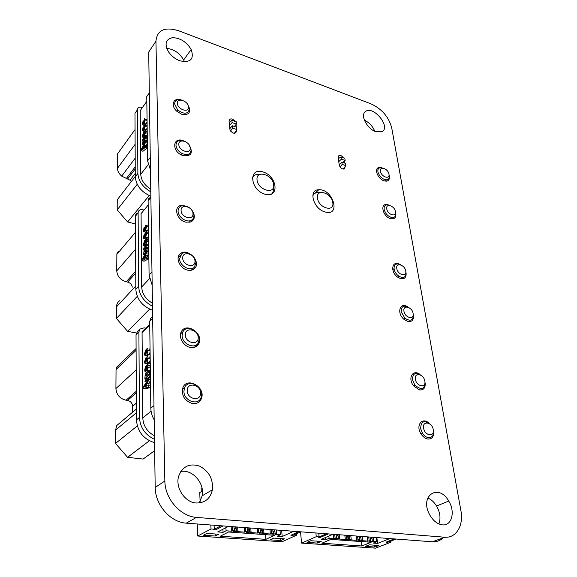 <?xml version="1.0" encoding="UTF-8"?>
<svg xmlns="http://www.w3.org/2000/svg" width="577" height="577" viewBox="0 0 577 577"><rect width="100%" height="100%" fill="white"/><g stroke="black" fill="none" stroke-linecap="round" stroke-linejoin="round"><path stroke-width="0.87" d="M155.941 41.219L164.856 481.045C165.029 498.809 180.298 516.357 196.468 517.403L444.809 537.223C456.32 538.168 463.692 525.481 460.936 510.825L391.711 127.892C388.725 116.814 381.758 108.779 370.816 103.788L178.697 30.776C164.697 26.535 157.11 30.011 155.941 41.219L148.707 52.074L155.191 487.442C155.263 504.947 170.258 522.178 186.241 523.151L432.382 541.789C436.659 541.976 440.294 540.642 443.287 537.778M164.856 481.045L155.191 487.442M196.468 517.403L186.241 523.151M444.809 537.223L432.382 541.789M389.324 176.266C389.735 179.151 388.754 180.781 386.395 181.164L384.123 180.853C377.711 179.05 373.68 168.203 379.089 167.453L381.859 167.691M375.786 131.657C367.059 128.88 359.99 115.133 365.392 111.592C373.153 104.87 391.516 127.351 381.83 131.736L375.786 131.657M364.368 120.117C369.215 122.504 372.677 126.204 374.747 131.231M395.808 213.649C396.197 217.457 394.639 219.166 391.134 218.784L390.521 218.625C382.977 216.671 379.637 203.436 386.893 204.547L388.667 204.986M345.19 166.537L344.144 169.083C341.772 169.119 340.134 167.756 339.233 164.993L338.18 157.514L339.009 155.552C340.524 155.112 342.002 155.84 343.445 157.73M344.397 161.098L344.693 163.103M325.046 211.925L324.837 211.867C313.188 208.744 308.082 189.559 318.778 189.739C333.16 188.737 341.332 216.851 325.046 211.925M188.679 106.139C191.037 112.688 188.737 115.407 181.798 114.296L176.778 111.246C170.403 105.569 173.28 97.398 180.659 99.756M179.808 60.773C175.192 58.998 171.448 56.063 168.578 51.959C164.301 44.068 165.585 39.315 172.422 37.685C180.233 37.902 186.486 41.832 191.182 49.471C194.362 59.251 190.576 63.016 179.808 60.773M166.71 48.353C174.009 49.225 179.656 53.091 183.659 59.95L184.416 61.761M264.958 194.225C249.964 189.862 248.189 167.128 262.961 171.917C277.508 176.237 279.773 198.589 264.958 194.225M236.469 130.106L236.541 131.13C235.409 134.217 233.245 133.958 230.05 130.366L229.04 120.997C230.014 118.061 232.091 118.198 235.279 121.422M236.051 124.502L236.245 127.077M189.321 145.195C193.309 152.883 191.312 156.396 183.335 155.732L181.813 155.148C171.355 150.691 173.006 136.475 183.327 140.738M413.449 315.424C413.788 319.968 411.956 322.002 407.946 321.512L403.85 319.24C396.514 313.044 399.839 301.894 407.434 306.69M406.093 273.008C406.446 277.364 404.643 279.232 400.683 278.626L398.296 277.566C390.102 272.755 391.466 259.895 399.58 264.273M425.177 383.078C425.487 387.932 423.605 390.218 419.537 389.929L413.666 385.955C407.348 378.339 412.851 368.717 420.027 374.473M433.594 431.654C433.875 436.724 431.964 439.184 427.86 439.039C425.314 438.57 423.085 436.933 421.167 434.142C415.252 425.667 422.075 416.551 429.093 423.229M442.4 524.854C437.243 524.118 432.952 520.656 429.512 514.475C419.27 495.672 438.628 482.935 448.711 501.052C455.491 511.575 451.863 526.109 442.4 524.854M427.752 497.98C431.214 499.422 434.156 502.105 436.565 506.029C440.114 512.383 440.886 518.348 438.881 523.923M187.59 270.123C179.714 268.637 174.867 257.198 180.493 253.534C187.64 247.591 201.323 261.727 194.795 268.283C193.028 270.144 190.626 270.757 187.59 270.123M191.831 210.064C195.437 215.437 195.134 219.411 190.915 221.986L185.808 222.167C176.555 220.147 173.028 206.191 181.459 205.347L188.578 207.129M190.46 347.448C183.399 346.424 178.019 336.773 181.495 331.436C186.472 321.944 203.638 333.614 199.015 343.257C197.392 346.611 194.543 348.01 190.46 347.448M192.545 403.597C184.517 400.907 181.286 395.613 182.866 387.722C186.912 376.557 205.477 386.85 201.625 397.993C200.132 402.147 197.103 404.015 192.545 403.597M196.238 502.993C184.669 502.416 174.946 487.269 178.762 475.895C182.743 466.266 189.674 463.006 199.57 466.129C208.953 471.12 213.238 478.989 212.423 489.75C210.367 498.665 204.972 503.079 196.238 502.993M180.781 471.488C192.437 469.087 204.828 483.18 202.181 495.831L199.224 502.971M424.896 381.375L425.061 382.162C424.6 389.482 421.21 390.449 414.899 385.061L412.497 379.753C412.678 373.117 415.685 371.747 421.513 375.641M433.255 429.656L433.464 430.622C435.087 438.203 426.836 440.338 422.508 433.32L420.619 428.596C420.994 421.073 424.311 419.753 430.579 424.643M424.831 381.101C423.814 373.896 413.969 371.934 415.404 379.284C416.421 386.59 426.353 388.444 424.831 381.101M433.255 429.67C432.173 422.039 422.112 420.381 423.619 428.148C424.701 435.887 434.849 437.424 433.255 429.67M405.898 271.753L406.006 272.257C406.158 277.155 403.857 278.532 399.118 276.39C396.413 274.551 394.733 272.106 394.091 269.055C393.925 264.425 396.046 262.968 400.452 264.67L401.094 265.045M413.226 314.025L413.348 314.616C413.262 320.552 410.435 321.735 404.866 318.187L401.181 311.71C401.181 306.171 403.77 304.807 408.934 307.606M405.739 270.974C404.866 264.684 395.526 262.124 396.796 268.565C397.676 274.94 407.081 277.422 405.739 270.974M413.096 313.419C412.173 306.784 402.638 304.44 403.965 311.227C404.895 317.956 414.51 320.206 413.096 313.419M389.172 175.264L389.244 175.61C389.569 178.105 388.703 179.526 386.655 179.865C382.378 179.397 379.471 176.721 377.921 171.823C377.625 169.523 378.368 168.138 380.149 167.669L383.402 168.217M395.642 212.56L395.721 212.956C396.053 216.31 394.675 217.817 391.595 217.493C387.758 216.26 385.285 213.562 384.167 209.386C383.856 206.277 385.068 204.756 387.816 204.828L390.203 205.6M388.956 174.167C388.198 168.628 379.32 165.613 380.459 171.319C381.209 176.923 390.16 179.873 388.956 174.167M395.44 211.571C394.639 205.751 385.58 202.902 386.77 208.888C387.571 214.781 396.695 217.565 395.44 211.571M201.539 394.113L201.193 397.019C198.971 406.23 183.796 401.34 183.919 391.336L184.503 387.874C187.446 379.37 201.589 384.643 201.539 394.113M199.188 338.829L198.611 342.161C195.827 349.958 181.979 344.498 182.116 335.554L183.024 331.638C186.522 324.685 199.238 330.419 199.188 338.829M187.28 390.78C187.287 399.666 201.243 401.78 200.515 392.872C200.479 384.145 186.696 381.866 187.28 390.78M185.361 334.985C185.361 343.286 198.877 345.803 198.185 337.451C198.163 329.279 184.806 326.625 185.361 334.985M149.147 348.876L150.063 349.583M150.092 352.186L149.097 354.422M148.376 354.732L147.69 355.973L146.897 355.446M149.248 356.889L150.164 357.625M150.2 360.257L149.198 362.486M148.462 362.81L148.195 363.481M147.892 363.921L146.991 363.488M150.265 365.414L149.876 365.991L150.287 366.958M150.316 369.136L149.292 371.386M147.986 370.997L147.986 371.364M148.188 372.482L145.57 374.884L145.375 375.641L146.19 376.146L148.21 374.35L148.224 375.641L145.815 377.776L145.411 378.786L146.219 379.305L148.253 377.517L148.267 378.815L144.928 381.743L145.361 380.063L144.841 378.772L145.238 373.903L148.174 371.199L148.188 372.482L150.366 372.843L148.614 374.423M150.402 376.024L148.635 377.582M150.446 379.19L149.905 379.659M148.289 380.957L146.717 383.251L146.746 386.114L148.347 385.652L148.361 387.217L143.175 388.422L143.161 387.131L148.275 379.399L148.289 380.957L150.474 381.31L148.916 383.604L148.938 385.746M148.361 387.217L150.554 387.564L145.368 388.761L143.175 388.422M154.42 435.729C147.171 431.87 143.291 425.934 142.779 417.907L142.065 332.554L142.663 331.227M145.793 328.154L144.12 327.837L139.908 329.106L138.898 331.955L139.454 417.452C140.146 427.607 145.152 434.899 154.47 439.335M154.521 442.667C143.5 439.155 137.47 431.567 136.432 419.919L136.028 334.783L137.427 331.559M136.403 412.764L115.616 430.06L115.523 443.446L127.56 457.316L143.118 459.061L154.643 450.63M115.616 430.06L116.691 425.581L121.913 421.196M132.66 412.173L132.645 406.295C132.335 403.157 130.647 401.21 127.582 400.452L126.06 400.229C119.879 398.693 116.496 394.798 115.912 388.537L116.049 369.489L116.9 366.907L117.766 366.07M149.378 440.77L127.56 457.316M137.304 425.913L115.523 443.446M154.182 419.868C152.025 416.111 150.907 412.202 150.828 408.148L153.972 405.573M152.674 318.381L149.688 321.324L150.828 408.148M149.688 321.324L151.08 318.057M146.176 386.28L146.154 384.073L144.351 386.814L146.176 386.28M148.275 379.399L150.453 379.753M148.347 385.652L150.532 385.991M146.717 383.251L148.916 383.604M148.174 371.199L150.345 371.559M144.928 381.743L146.551 382.003M148.267 378.815L150.446 379.168M148.253 377.517L150.431 377.87M145.411 378.786L146.594 378.981M145.815 377.776L147.625 378.072M148.224 375.641L150.402 376.002M148.21 374.35L150.388 374.711M145.375 375.641L146.551 375.829M145.786 374.632L147.575 374.92M147.467 364.534L148.087 363.46L147.69 365.623L148.195 367.621L147.301 370.881C146.63 371.263 146.269 370.708 146.205 369.215L145.793 367.333L145.281 369.338L145.815 371.884C145.108 372.129 144.755 371.437 144.755 369.814L145.462 366.467L147.467 364.534M147.654 367.975L147.005 366.236L146.414 366.77L146.645 368.501L147.222 369.525L147.654 367.975M148.087 363.46L150.244 363.827M145.815 371.884L147.157 372.107M145.801 370.484L146.443 370.585M145.281 369.338L146.233 369.496M147.301 370.881L149.486 371.242M148.195 367.621L150.301 367.975M147.69 365.623L149.876 365.991M148.101 364.989L150.265 365.356M146.414 366.77L147.524 366.958M148.087 358.389L147.027 362.558L147.582 358.916L147.012 357.935L145.613 363.661C144.964 363.878 144.654 363.207 144.676 361.649L145.613 358.05L145.173 361.195L145.75 362.154L147.077 356.507C147.755 356.16 148.094 356.788 148.087 358.389L150.179 358.757M145.173 361.195L146.017 361.339M145.628 359.312L146.169 359.406M145.613 358.05L146.327 358.18M145.613 363.661L147.784 364.029M147.027 362.558L149.205 362.933M147.986 350.326L146.933 354.48L147.488 350.859L146.919 349.893L145.527 355.598C144.885 355.821 144.575 355.165 144.596 353.622L145.527 350.044L145.087 353.16L145.664 354.105L146.991 348.486C147.662 348.126 148 348.739 147.986 350.326L150.078 350.701M145.087 353.16L145.923 353.312M145.541 351.292L146.082 351.386M145.527 350.044L146.241 350.167M145.527 355.598L147.69 355.973M146.933 354.48L149.104 354.862M195.942 262.636L194.492 266.971C190.525 271.969 179.497 265.91 179.62 258.734L181.762 253.844C186.292 249.964 195.978 256.015 195.942 262.636M193.93 215.351C193.966 217.846 192.92 219.57 190.799 220.501C186.054 222.7 178.005 216.772 178.077 211.095C178.127 208.109 179.555 206.306 182.375 205.686C188.657 205.823 192.509 209.04 193.93 215.351M182.721 258.143C182.7 265.68 195.625 268.709 194.976 261.085C194.976 253.664 182.202 250.526 182.721 258.143M181.084 210.497C181.055 217.572 193.605 220.883 192.985 213.699C192.992 206.725 180.579 203.313 181.084 210.497M147.604 225.787L148.448 226.148M148.477 228.384L147.561 230.793M146.947 230.814L146.392 232.142M145.592 232.286L145.678 232.17C146.306 231.673 146.616 232.12 146.608 233.505L145.628 237.392L146.147 234.096L145.664 233.339L144.322 238.741C143.723 239.109 143.435 238.618 143.457 237.27L144.329 233.909L143.918 236.736L144.387 237.5L145.541 232.142M147.69 232.675L148.541 233.05M148.57 235.308L147.647 237.71M148.628 239.729L148.26 240.335L148.642 241.056M148.664 242.917L148.015 244.828M146.046 244.518L146.125 244.951M148.707 246.112L147.568 247.41M148.743 248.817L147.589 250.115M148.779 251.529L148.433 251.918M148.801 253.368L147.366 255.755L147.38 257.003M148.873 258.705L144.091 261.201L142.057 260.725L142.05 259.621L146.767 251.522L146.782 252.856L145.325 255.272L145.354 257.724L146.825 256.873L146.846 258.215L142.057 260.725M152.443 303.177C145.736 299.275 142.151 293.881 141.682 286.978L141.069 213.663L142.144 212.365M144.062 210.042L141.92 209.588C139.547 209.595 138.285 210.699 138.127 212.899L138.603 286.307C139.237 295.042 143.868 301.699 152.494 306.264M152.552 310.267C142.346 306.344 136.763 299.355 135.811 289.308L135.465 216.137C135.537 214.384 136.424 213.31 138.127 212.899L135.465 216.137M135.797 285.99L116.496 306.863L116.41 318.439L127.604 331.349L136.374 333.001M116.496 306.863C116.576 304.093 117.715 302.009 119.901 300.617M132.313 287.13C131.83 284.569 130.265 282.896 127.618 282.11L126.197 281.8C120.449 280.004 117.297 276.369 116.749 270.887L116.864 254.349C116.965 252.582 117.881 251.493 119.612 251.089M149.609 309.149L127.604 331.349M137.276 296.362L116.41 318.439M152.177 285.312L149.09 275.041L151.982 271.933M150.871 197.363L148.116 200.724L149.09 275.041M148.116 200.724C148.174 198.95 149.068 197.868 150.785 197.471M144.827 258.027L144.805 256.138L143.146 259.008L144.827 258.027M146.767 251.522L148.787 252.005M146.846 258.215L148.873 258.691M146.825 256.873L148.859 257.349M145.325 255.272L147.366 255.755M146.782 252.856L148.801 253.339M145.988 244.331L145.873 244.475C145.26 244.994 144.921 244.619 144.863 243.35L144.488 241.85L144.012 243.718L144.502 245.759C143.853 246.163 143.529 245.672 143.529 244.28L144.387 240.876L146.601 237.868L146.241 239.837L146.702 241.417L145.988 244.331L146.681 244.504L146.695 245.6L144.099 249.113L144.849 249.322L146.717 247.201L146.724 248.305L144.127 251.81L144.877 252.026L146.746 249.913L146.76 251.024L143.68 254.486L144.055 250.274L143.572 249.372L144.106 247.446L146.681 244.504L148.693 244.987M143.68 254.486L144.87 254.767M146.76 251.024L148.779 251.507M146.746 249.913L148.765 250.396M144.127 251.81L144.899 251.998M144.502 250.822L145.685 251.11M146.724 248.305L148.743 248.795M146.717 247.201L148.729 247.692M144.099 249.113L144.87 249.293M144.474 248.124L145.649 248.413M146.695 245.6L148.707 246.09M146.205 241.871L145.606 240.566L145.065 241.193L145.808 243.328L146.205 241.871M146.601 237.868L148.606 238.366M144.502 245.759L145.39 245.975M144.488 244.554L145.346 244.763M145.375 244.771L146.262 244.987M144.012 243.718L144.942 243.941M145.873 244.475L146.558 244.641M146.702 241.417L148.657 241.893M146.241 239.837L148.26 240.335M146.623 239.181L148.628 239.671M145.065 241.193L146.176 241.46M143.918 236.736L144.639 236.916M144.337 234.99L144.82 235.113M144.329 233.909L144.942 234.067M144.322 238.741L145.894 239.123M145.692 233.303L146.068 233.397M145.628 237.392L147.647 237.89M146.608 233.505L148.549 233.995M146.529 226.588L145.548 230.461L146.068 227.187L145.592 226.436L144.25 231.817C143.651 232.192 143.37 231.716 143.392 230.374L144.257 227.028L143.846 229.841L144.315 230.598L145.606 225.282C146.226 224.778 146.536 225.218 146.529 226.588L148.462 227.078M143.846 229.841L144.567 230.021M144.264 228.103L144.748 228.225M144.257 227.028L144.87 227.187M144.25 231.817L145.678 232.178M145.613 226.408L145.995 226.501M145.548 230.461L147.561 230.966M188.939 144.603L191.138 149.789C190.655 154.275 187.741 155.566 182.39 153.684C178.495 151.585 176.346 148.722 175.942 145.101C176.605 140.435 179.714 139.252 185.275 141.567M187.727 104.509L189.4 108.88C188.109 114.21 184.229 114.607 177.759 110.063L174.607 103.939C175.033 99.994 177.644 98.782 182.447 100.311M178.812 144.488C178.776 150.958 190.807 154.629 190.222 148.022C190.244 141.639 178.343 137.896 178.812 144.488M177.399 103.326C177.355 109.435 189.061 113.294 188.506 107.048C188.528 101.018 176.944 97.087 177.399 103.326M145.18 118.999L147.056 119.612M147.085 121.552L146.226 124.041L144.358 123.449L144.834 120.463L144.423 119.901L144.805 120.023M145.7 123.875L145.339 125.014M145.253 124.985L147.135 125.598M147.164 127.553L146.378 129.948M144.351 131.34L143.146 131.058L142.411 129.926L143.219 126.774L143.76 126.94M147.214 131.39L147.229 132.537M147.25 134.153L146.76 135.783M144.805 135.746L144.813 136.158M147.286 136.922L146.464 138.026M147.315 139.266L146.493 140.37M147.366 143.211L146.039 146.226M145.534 147.236L147.423 147.806L142.988 151.261L141.091 150.698L141.084 149.739L145.469 141.444L145.483 142.598L144.135 145.087L144.156 147.207L145.519 146.075L145.534 147.236L141.091 150.698M150.748 189.141C144.51 185.246 141.17 180.298 140.738 174.29L140.204 110.64L140.911 109.644M141.992 107.38C139.237 106.716 137.723 107.502 137.456 109.753L137.874 173.475C138.458 181.077 142.764 187.186 150.785 191.802M150.857 196.259C141.351 192.076 136.158 185.599 135.278 176.836L134.982 113.272L136.713 110.813M135.278 176.403L117.254 199.779L117.181 209.884L127.632 221.972L135.501 223.97M131.275 181.596L130.049 180.212L121.711 176.122C118.977 173.785 117.564 171.181 117.477 168.311L117.578 153.814L135.054 129.536M149.162 195.574L127.632 221.972M137.218 184.308L117.181 209.884M150.46 169.963L147.597 160.875L150.272 157.398M149.313 92.897L146.76 96.532L147.597 160.875M143.666 147.611L143.651 145.974L142.101 148.909L143.666 147.611M145.469 141.444L147.351 142.021M145.519 146.075L147.409 146.645M144.135 145.087L146.031 145.664M145.483 142.598L147.366 143.175M145.397 135.364L145.411 136.316L142.995 140.06L143.594 140.161L145.426 137.701L145.433 138.66L143.017 142.396L143.623 142.497L145.454 140.052L145.462 141.012L142.606 144.841L142.952 141.076L142.512 140.42L143.132 138.422L145.397 135.364L147.272 135.941M142.606 144.841L143.529 145.123M145.462 141.012L147.344 141.589M145.454 140.052L147.33 140.629M143.017 142.396L143.565 142.562M143.37 141.437L144.221 141.697M145.433 138.66L147.315 139.237M145.426 137.701L147.301 138.278M142.995 140.06L143.536 140.225M143.341 139.1L144.192 139.36M145.411 136.316L147.286 136.9M144.798 130.727L145.332 129.616L144.986 131.426L145.418 132.681L144.56 135.667L143.363 133.633L142.923 135.386L143.377 137.037C142.771 137.557 142.469 137.218 142.469 136.006L143.406 132.623L144.798 130.727M144.957 133.208L144.401 132.227L143.897 132.912L144.538 134.636L144.957 133.208M145.332 129.616L147.193 130.2M143.377 137.037L144.012 137.232M143.363 135.992L144.639 136.381M142.923 135.386L143.882 135.682M144.387 135.84L144.805 135.97M144.647 135.552L145.144 135.71M145.418 132.681L147.236 133.244M144.986 131.426L146.875 132.018M145.339 130.755L147.214 131.34M143.897 132.912L144.957 133.244M143.219 126.774L143.19 129.991L144.575 124.769L145.339 125.822L147.149 126.392M142.836 129.342L143.442 129.529M143.226 127.712L143.659 127.849M144.488 125.887L143.211 130.979M145.339 125.822L144.423 129.464L144.856 125.937M144.423 129.464L145.289 129.731M144.423 119.901L143.074 125.065L142.346 123.947L143.154 120.802L142.771 123.355L143.161 123.954L144.517 118.783L145.267 119.821L147.07 120.398M142.771 123.355L143.37 123.543M143.161 121.733L143.594 121.87M143.154 120.802L143.695 120.975M143.146 124.971L144.228 125.31M145.267 119.821L144.358 123.449M273.448 188.189C273.664 190.698 273.022 192.682 271.529 194.139M273.649 184.77C275.099 195.127 257.544 189.963 257.032 179.743C255.82 169.407 273.109 174.781 273.649 184.77M252.178 178.639C253.368 175.293 256 173.85 260.061 174.312M332.806 202.664C334.559 212.733 318.367 207.965 317.465 198.026C315.915 187.979 331.89 192.942 332.806 202.664M312.741 196.101C313.664 193.778 315.453 192.567 318.122 192.451L320.098 192.639M229.596 128.938L232.3 125.764L236.649 127.207L236.83 129.558L234.356 133.345M236.419 124.069L232.077 122.62L231.911 120.29L236.245 121.747L236.419 124.069L234.377 126.457M232.077 122.62L229.379 125.8M231.911 120.29L229.156 122.569M230.526 131.116L232.473 128.116L236.83 129.558M232.3 125.764L232.473 128.116M339.182 164.625L341.808 162.151L345.573 163.399L345.897 165.635L343.171 169.119M345.133 160.406L341.382 159.151L341.057 156.93L344.808 158.192L345.133 160.406L342.897 162.512M341.382 159.151L338.757 161.639M341.057 156.93L338.338 158.653M340.098 167.005L342.132 164.387L345.897 165.635M341.808 162.151L342.132 164.387M390.874 541.089L391.026 542.164L375.548 548.15L301.562 543.101L316.261 536.689L315.886 532.968M391.026 542.164L388.566 541.983M394.401 538.911L385.999 542.178L394.271 538.904M326.459 533.768L318.439 537.252L319.117 536.898L316.261 536.689M371.134 542.279L361.822 545.979L321.858 543.217L330.917 539.38L371.134 542.279M333.001 534.259L321.173 539.344L325.854 539.683L329.121 538.291L333.787 538.629L335.107 538.067L336.499 538.168L335.179 538.73L337.033 538.86L338.36 538.305L339.745 538.406L338.418 538.961L345.313 539.466L348.018 539.012L346.683 539.567L348.508 539.697L349.842 539.149L351.213 539.243L349.871 539.798L356.658 540.288L358 539.74L359.356 539.841L358.007 540.389L359.803 540.519L361.152 539.971L362.493 540.072L361.144 540.62L367.83 541.103L370.513 540.656L369.157 541.197L370.924 541.327L373.607 540.887L372.252 541.428L376.644 541.745L373.261 543.08L377.618 543.39L389.908 538.572M378.865 545.496L374.87 547.046L365.378 546.39L369.345 544.825L378.865 545.496M321.18 541.442L317.343 543.08L307.058 542.373L310.866 540.721L321.18 541.442M300.53 531.915L301.562 543.101M396.139 539.041L387.73 542.308L385.999 542.178M318.742 533.184L319.117 536.898M328.371 533.913L320.336 537.389L318.439 537.252M361.267 541.572L361.822 545.979M325.854 539.683L325.616 537.439M377.618 543.39L376.846 537.584M329.121 538.291L328.883 536.033M333.787 538.629L333.311 534.288M376.644 541.745L376.081 537.526M335.107 538.067L334.703 534.389M336.499 538.168L336.095 534.497M373.607 540.887L373.131 537.302M372.28 540.786L371.812 537.201M337.033 538.86L336.716 536.026M370.924 541.327L370.564 538.55M370.232 538.529L371.105 538.593L371.638 537.187M336.261 535.99L337.242 536.062L337.776 534.627M338.36 538.305L337.942 534.634M339.745 538.406L339.326 534.742M370.513 540.656L370.045 537.064M369.179 540.562L368.717 536.963M345.313 539.466L344.815 535.153M367.83 541.103L367.282 536.855M346.647 538.911L346.222 535.261M348.018 539.012L347.592 535.369M362.493 540.072L362.046 536.459M361.152 539.971L360.697 536.358M348.508 539.697L348.176 536.877M359.803 540.519L359.457 537.721M359.089 537.692L359.998 537.764L360.531 536.343M347.765 536.848L348.71 536.92L349.244 535.492M349.842 539.149L349.41 535.506M351.213 539.243L350.773 535.607M359.356 539.841L358.908 536.221M358 539.74L357.56 536.12M356.658 540.288L356.139 536.011M374.624 545.2L374.87 547.046M317.148 541.161L317.343 543.08M296.362 533.804L296.491 535.24L282.023 541.774L197.68 536.019L211.009 528.979L210.829 525.012M296.491 535.24L293.657 535.03M298.756 531.669L290.909 535.247L298.641 531.662M220.969 525.777L213.663 529.607L214.283 529.217L211.009 528.979M274.515 535.312L265.86 539.351L220.284 536.206L228.564 532.001L274.515 535.312M228.506 526.347L217.717 531.929L223.075 532.319L226.061 530.79L231.406 531.172L232.61 530.559L234.212 530.681L233 531.294L235.12 531.446L236.332 530.833L237.926 530.948L236.707 531.561L244.598 532.138L245.824 531.532L247.389 531.641L246.163 532.246L248.247 532.398L249.48 531.799L251.038 531.915L249.812 532.513L257.566 533.076L258.806 532.477L260.35 532.593L259.109 533.191L263.941 532.852L262.694 533.451L270.317 534.006L271.579 533.415L273.094 533.523L271.839 534.114L273.851 534.266L275.114 533.675L276.628 533.783L275.366 534.374L280.372 534.742L277.227 536.199L282.189 536.552L293.657 531.28M284.511 538.868L280.783 540.562L269.986 539.82L273.678 538.11L284.511 538.868M218.705 534.244L215.199 536.04L203.443 535.225L206.905 533.415L218.705 534.244M197.233 523.981L197.68 536.019M201.265 491.705L201.128 488.315L201.957 487.81M202.426 491.005L199.757 492.614L200.111 501.608M300.74 531.821L292.878 535.391L290.909 535.247M214.103 525.258L214.283 529.217M223.162 525.943L215.841 529.765L213.663 529.607M265.514 534.663L265.86 539.351M223.075 532.319L222.917 529.239M282.189 536.552L281.677 530.378M226.061 530.79L225.903 527.703M231.406 531.172L231.146 526.549M280.372 534.742L280.004 530.249M232.61 530.559L232.394 526.642M234.212 530.681L233.988 526.765M276.628 533.783L276.318 529.967M275.114 533.675L274.811 529.859M235.12 531.446L234.947 528.424M273.851 534.266L273.621 531.309M272.921 531.258L274.118 531.345L274.659 529.845M234.074 528.359L235.416 528.46L235.957 526.916M236.332 530.833L236.108 526.924M237.926 530.948L237.695 527.046M273.094 533.523L272.798 529.7M271.579 533.415L271.284 529.585M244.598 532.138L244.309 527.544M270.317 534.006L269.978 529.491M245.824 531.532L245.571 527.645M247.389 531.641L247.144 527.76M263.941 532.852L263.66 529.008M262.405 532.744L262.124 528.893M248.247 532.398L248.052 529.397M261.157 533.343L260.948 530.364M260.191 530.306L261.431 530.4L261.972 528.885M247.244 529.34L248.536 529.434L249.076 527.905M249.48 531.799L249.228 527.919M251.038 531.915L250.786 528.034M260.35 532.593L260.076 528.741M258.806 532.477L258.532 528.626M257.566 533.076L257.248 528.525M280.624 538.593L280.783 540.562M215.106 533.992L215.199 536.04M345.248 166.977L343.762 168.361M236.541 131.13L234.637 133.345M142.779 417.907L151.073 411.177M142.065 332.554L149.739 325.053M138.898 331.955L136.028 334.783M136.432 419.919L139.454 417.452M127.582 400.452L136.309 392.85M136.302 391.271L126.06 400.229M115.912 388.537L136.201 369.951M136.107 350.34L116.049 369.489M136.352 403.135L132.645 406.295M146.645 368.501L147.604 368.66M146.587 360.214L147.474 360.365M146.493 352.165L147.373 352.323M141.682 286.978L149.501 278.633M141.069 213.663L148.174 205.066M135.811 289.308L138.603 286.307M127.618 282.11L135.739 273.123M135.732 271.219L126.197 281.8M116.749 270.887L135.624 249.113M135.545 232.178L116.864 254.349M145.274 242.607L146.075 242.809M145.224 235.495L145.959 235.683M145.144 228.593L145.88 228.773M140.738 174.29L148.166 164.733M140.204 110.64L146.818 101.3M137.456 109.753L134.982 113.272M135.278 176.836L137.874 173.475M127.647 178.913L135.242 168.953M135.234 166.818L126.32 178.545M117.477 168.311L135.126 144.308M144.091 134.095L144.74 134.297M144.048 127.921L144.647 128.108M143.983 121.927L144.575 122.115M376.745 169.53L379.089 167.453M364.7 112.27L365.392 111.592M338.367 156.172L339.009 155.552M314.919 193.345L318.778 189.739M183.659 59.95L191.182 49.471M392.735 269.632L394.033 268.666M436.565 506.029L448.711 501.052M179.122 254.984L180.493 253.534M194.326 268.759L194.795 268.283M194.261 347.354L199.015 343.257M202.181 495.831L212.423 489.75M422.508 433.32L421.102 434.034M414.899 385.061L413.565 385.825M404.866 318.187L403.611 319.023M399.118 276.39L397.878 277.285M391.595 217.493L390.283 218.553M386.655 179.865L385.205 181.12M137.037 331.941L139.908 329.106M116.9 366.907L136.093 348.508M116.691 425.581L136.381 409.05M142.447 331.436L149.731 324.303M183.024 331.638L180.608 333.838M184.503 387.874L182.332 389.619M150.691 318.439L152.645 316.513M147.344 378.317L145.599 378.029M147.301 375.165L145.57 374.884M149.768 370.91L147.582 370.542M150.128 365.695L147.95 365.32M146.147 359.608L145.476 359.493M148 363.661L145.909 363.308M147.481 358.014L147.012 357.935M149.53 362.544L147.359 362.168M146.06 351.581L145.397 351.458M147.979 355.634L145.815 355.252M147.395 349.979L146.919 349.893M149.421 354.48L147.25 354.098M194.168 267.302L191.239 270.245M190.799 220.501L189.011 222.455M180.63 255.027L178.105 257.674M145.577 251.233L144.401 250.952M145.541 248.528L144.373 248.247M148.383 240.191L146.356 239.693M144.813 235.2L144.279 235.07M146.024 238.979L144.445 238.582M146.082 233.447L145.664 233.339M147.77 237.738L145.75 237.241M144.74 228.297L144.214 228.167M145.801 232.041L144.358 231.68M146.003 226.537L145.592 226.436M147.676 230.822L145.664 230.317M182.39 153.684L181.373 154.939M177.759 110.063L176.829 111.296M121.711 176.122L135.191 158.148M135.263 173.41L130.049 180.212M145.058 135.826L144.56 135.667M144.293 131.412L143.146 131.058M144.178 125.411L143.074 125.065"/></g></svg>
